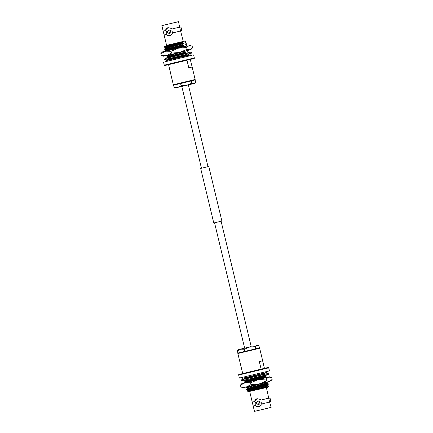 <?xml version="1.0" encoding="UTF-8"?>
<svg xmlns="http://www.w3.org/2000/svg" width="433" height="433" viewBox="0 0 433 433"><rect width="100%" height="100%" fill="white"/><g stroke="black" fill="none" stroke-linecap="round" stroke-linejoin="round"><path stroke-width="0.65" d="M214.552 222.8L244.65 348.181L251.2 346.606L244.851 348.121M266.403 387.638L269.597 402.035L262.003 403.908L260.985 402.1L260.958 399.551L257.083 398.679L254.691 401.039L255.822 403.323L255.735 405.396L253.17 405.959L249.733 391.638M269.515 401.792L270.825 401.472L270.701 400.352L269.997 398.035L268.693 398.355M259.421 402.49L258.209 404.595L256.201 403.253L257.305 401.175L259.421 402.49M258.209 404.595L258.853 404.422A1.764 1.656 -104.8 0 0 260.017 402.333A1.764 1.656 -104.8 0 0 257.954 401.007L257.305 401.175M259.086 347.937L255.968 348.76M254.718 349.068L245.82 351.217M244.293 351.58L238.507 352.906M258.999 348.457L237.852 353.501L242.74 373.625L261.169 369.257L259.335 361.625L262.669 360.754L259.67 348.267L258.999 348.457M268.525 371.103L239.389 378.052L238.67 375.054L268.731 367.839L269.45 370.837L268.525 371.103M269.597 402.035L271.134 407.35L261.348 409.77L254.463 411.35L253.17 405.959M255.735 405.396L255.849 405.873L259.243 406.879L262.117 404.39L262.003 403.908M268.666 398.154L261.072 400.032M254.804 401.515L252.239 402.084M268.806 386.323L267.865 386.696L268.806 386.323L267.697 385.987M267.794 385.089L246.983 390.939L267.794 385.089M246.94 390.75L247.649 390.03L246.577 389.235L267.432 383.578L268.081 383.297L266.972 382.961M246.621 389.424L267.48 383.768L268.081 383.297M247.238 388.298L246.215 387.724L267.551 381.89M246.258 387.914L267.735 381.846M262.057 378.675L266.533 377.538M245.565 382.702L245.771 382.252L244.759 381.679L265.618 376.017L266.268 375.741L265.158 375.406M244.807 381.868L265.662 376.212L266.268 375.741M245.056 379.227L244.033 378.653L265.521 372.748M244.082 378.843L265.548 372.737M245.419 380.742L244.445 380.358L244.715 380.066M244.445 380.358L251.005 378.594M267.865 386.696L247.665 391.849L268.011 387.205L268.833 386.425M247.665 391.849L267.129 386.263L267.67 385.781M247.378 390.263L266.766 384.753L267.302 384.271M246.577 389.235L247.286 388.515M247.016 388.747L266.403 383.237L266.939 382.761M246.215 387.724L246.913 386.994L249.354 386.285M266.29 377.554L244.872 382.723L264.953 377.192L265.489 376.71M244.759 381.679L245.473 380.959M245.202 381.192L264.59 375.682L265.126 375.2M256 376.483L264.227 374.166L264.763 373.69M244.033 378.653L244.748 377.933M244.477 378.166L247.985 376.997M247.741 391.773L248.84 391.026L267.074 386.047L268.482 385.024M247.963 391.324L246.983 390.939M247.584 389.808L266.712 384.531L268.119 383.514M247.27 388.509L266.349 383.021L267.751 381.998M245.771 382.252L264.899 376.975L266.3 375.952M245.457 380.953L265.185 375.157M248.163 378.328L264.173 373.95L265.575 372.927M255.849 405.873A4.238 3.978 -104.8 0 0 259.362 406.841M257.202 398.647A4.238 3.978 -104.8 0 0 254.691 401.039M262.62 360.776L264.449 368.391L261.169 369.257M251.178 346.535L240.667 349.187L244.364 349.231L249.532 347.087L255.113 346.633L256.791 345.29L258.88 345.642L259.41 347.851L255.643 348.841L255.113 346.633M255.643 348.841L237.906 353.047L237.376 350.833L240.667 349.187L238.475 349.658L244.634 348.105M238.475 349.658L237.376 350.833M244.894 351.439L244.364 349.231M266.23 378.994L268.676 377.046L271.707 377.554L272.151 379.395L269.705 381.343L266.674 380.834L266.23 378.994L258.122 379.66L245.219 382.712L250.593 382.772L258.122 379.66L269.521 376.802L270.647 377.138M266.674 380.834L259.151 383.952L251.037 384.612L250.593 382.772M240.434 385.105L245.219 382.712L242.036 383.4L240.434 385.105L240.878 386.945L241.944 387.362L243.07 387.697L246.253 387.01L240.878 386.945M251.037 384.612L246.253 387.01L269.705 381.343L271.269 380.418M266.668 377.414L269.521 376.802M242.036 383.4L245.809 382.415M265.391 374.069L267.507 373.625L264.85 374.307M265.337 374.052L268.687 373.327L268.893 374.188L252.753 378.177L241.408 380.786L241.203 379.925L244.526 379.048M268.687 373.327L241.203 379.925M264.844 374.291L244.602 379.081M200.999 168.34L208.782 166.483L200.999 168.34M208.782 166.483L221.88 221.025L217.112 222.199L213.761 222.973L200.668 168.432M172.924 32.87L171.906 31.062L171.993 28.995L179.587 27.117L183.278 41.406L182.764 41.552L166.608 45.405L164.091 34.921L166.656 34.359L166.77 34.835L170.164 35.836L173.038 33.352L172.924 32.87L180.518 30.992M164.091 34.921L163.16 31.041L165.725 30.478L166.743 32.286L166.656 34.359M180.437 30.748L181.746 30.434L181.622 29.314L180.918 26.998L179.619 27.311M167.122 32.215L168.226 30.137L170.342 31.452L169.13 33.552L167.122 32.215M169.13 33.552L169.774 33.384A1.764 1.656 -104.8 0 0 170.938 31.295A1.764 1.656 -104.8 0 0 168.875 29.969L168.226 30.137M195.148 79.499L173.33 84.738L173.871 85.068L182.558 83.071L194.168 80.224L195.148 79.499L192.149 67.007L188.81 67.878L186.986 60.279M177.492 21.926L162.435 25.515L177.492 21.926M165.514 61.67L191.64 55.397M165.514 61.627L191.619 55.359M168.567 64.679L170.38 72.224M162.38 25.504L178.537 21.65L162.38 25.504M171.993 28.995L171.879 28.513L168.004 27.642L165.612 30.001L165.725 30.478M185.324 42.807L186.001 42.006L185.005 41.536L184.88 41.021L185.167 41.097M186.049 45.828L186.726 45.027L185.676 44.339L186.32 43.327L185.367 43.046L186.32 43.327M187.505 51.879L188.182 51.078L187.132 50.385M187.857 53.411L188.544 52.588L187.543 52.117L188.496 52.398M188.231 54.899L188.777 53.876M185.919 54.304L185.281 55.316L168.107 60.003M176.832 56.788L168.199 59.137L167.371 59.922L167.88 60.252M185.232 55.126C177.498 57.27 163.679 60.728 168.064 59.814M167.382 56.983C162.997 57.898 176.821 54.439 184.555 52.296L185.508 52.577L184.918 53.806L181.719 54.677M184.869 53.616L173.389 56.674M185.508 52.577L167.787 57.416L166.694 57.091L167.425 55.906L166.332 55.581M184.555 52.296L167.338 56.788M165.568 49.422C161.184 50.336 175.002 46.878 182.737 44.734L183.744 45.232L183.099 46.25L165.931 50.932M165.633 51.159L165.195 50.85L166.023 50.066L183.744 45.232M183.056 46.055L165.888 50.742M165.206 47.911C160.822 48.826 174.64 45.368 182.374 43.224L183.381 43.722L165.66 48.556L164.876 49.53L166.018 50.071M182.737 44.734L165.52 49.232M183.327 43.506L165.601 48.339L164.518 48.02L165.292 47.04L166.185 46.759L183.018 42.212L182.331 43.035C174.596 45.178 160.773 48.637 165.157 47.722M164.594 46.445L182.515 41.893L184.88 41.021L183.267 41.362M182.861 41.557L166.597 45.362M164.989 45.795L164.215 46.526L165.292 47.045M182.515 41.893L165.238 46.829M183.689 45.016L165.963 49.855M183.099 46.25L184.052 46.526L175.668 48.821M184.469 51.256L167.419 55.9M169.162 58.601L168.193 59.142M185.281 55.316L186.233 55.597L177.102 58.092M184.961 41.292L185.957 41.817M183.381 43.722L182.694 44.545M186.683 44.837L185.687 44.318M186.504 46.158L186.093 46.071M184.052 46.526L183.592 46.894M187.191 50.585L188.133 50.883M185.14 51.062L167.474 56.111M185.194 51.283L184.507 52.106M185.557 52.794L167.782 57.41M189.221 55.419L188.268 55.143M186.233 55.597L185.216 56.128M178.537 21.65L179.587 27.117M168.123 27.609A4.238 3.978 -104.8 0 0 165.612 30.001M166.77 34.835A4.238 3.978 -104.8 0 0 170.283 35.804M190.282 59.462L192.149 67.007M192.095 67.012L188.81 67.878M175.63 87.877L186.688 85.301L181.108 85.756L177.817 87.401L174.12 87.358L175.63 87.877M191.857 83.158L194.525 83.342L195.018 82.871L193.941 83.504L186.688 85.301L191.857 83.158L191.326 80.949L191.651 80.863M195.094 79.953L194.828 80.018L195.094 79.953L195.624 82.167L195.018 82.871M173.914 85.063L173.59 85.149L174.12 87.358M179.976 83.683L180.577 83.547L181.108 85.756M173.59 85.149L174.19 85.009M180.577 83.547L181.503 83.32M190.401 81.171L191.326 80.949M186.385 46.12L165.552 51.137M161.292 55.446L163.479 56.198L166.667 55.505L161.292 55.446L160.849 53.605L165.633 51.213L171.008 51.273L171.452 53.113L166.667 55.505L179.565 52.453L171.452 53.113M171.008 51.273L178.531 48.16L162.451 51.9L160.849 53.605M187.088 49.335L179.565 52.453L190.119 49.844L187.088 49.335L186.645 47.495L189.091 45.546L192.122 46.055L192.566 47.895L190.119 49.844L191.684 48.918M186.298 46.098L178.531 48.16L186.645 47.495M162.451 51.9L165.449 51.105M167.528 57.914L188.29 52.934M164.107 58.812L164.313 59.673L175.663 57.064L191.797 53.075L191.592 52.214M174.921 56.322L190.266 52.528M188.896 52.826L190.26 52.512M165.671 58.428L174.916 56.312M165.666 58.412L167.344 58.011M188.263 52.967L188.891 52.81M268.731 367.839L268.298 367.493L266.322 367.893L239.887 374.258C238.821 374.421 238.415 374.691 238.67 375.054M194.33 57.946C194.585 58.309 194.179 58.579 193.113 58.742L166.678 65.107C162.83 65.821 165.536 65.594 164.269 65.161L194.33 57.946L193.611 54.948M165.709 65.237L193.102 58.747M181.822 86.465L201.459 168.264M188.366 84.895L208.002 166.689M221.095 221.231L251.2 346.606M238.172 352.982L237.852 353.501M268.428 384.796L267.334 384.472M246.653 387.237L246.853 386.783M266.609 377.24L265.521 376.916M265.884 374.215L264.796 373.89M248.104 391.984L247.828 391.903M259.129 347.932L259.67 348.262M270.403 399.118L270.701 400.352M241.278 377.37C242.626 378.924 241.522 378.253 247.811 377.04L265.916 372.645C266.744 372.764 267.258 372.245 267.459 371.081M257.37 345.123L258.144 345.355M164.269 65.161L163.55 62.163M173.33 84.733L170.331 72.246M163.16 31.041L161.866 25.65M184.994 41.498L185.47 41.638M185.356 43.008L185.833 43.148M185.719 44.523L186.195 44.664M186.082 46.033L186.558 46.174M187.175 50.569L187.646 50.71M187.538 52.079L188.009 52.22M167.836 57.621L167.014 58.406M188.263 55.105L188.739 55.245M181.622 29.314L181.324 28.08M165.541 61.919C165.742 60.755 166.256 60.236 167.084 60.355L167.695 60.198M189.963 54.996L166.521 60.544M191.657 55.435L190.942 54.812L188.539 55.186M189.93 45.303L191.056 45.638"/></g></svg>
